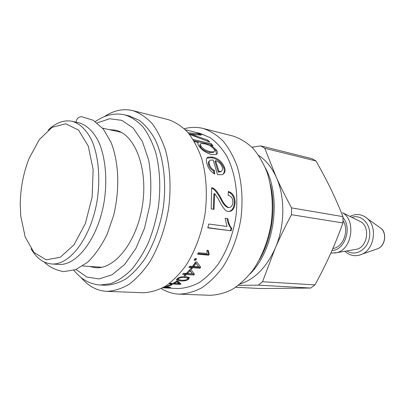<?xml version="1.0" encoding="UTF-8"?>
<svg xmlns="http://www.w3.org/2000/svg" width="405" height="405" viewBox="0 0 405 405"><rect width="100%" height="100%" fill="white"/><g stroke="black" fill="none" stroke-linecap="round" stroke-linejoin="round"><path stroke-width="0.61" d="M48.144 130.111C55.951 122.654 63.939 119.723 72.11 121.313L78.894 122.836C86.635 125.023 93.545 131.534 98.714 141.892C105.143 156.532 107.401 177.496 104.576 198.799C99.195 236.834 77.218 266.227 58.472 264.409L51.531 263.954C43.244 263.169 36.41 258.096 31.028 248.736M72.11 121.313C79.81 123.495 86.68 130.03 91.803 140.454C98.187 155.186 100.399 176.312 97.549 197.787C92.122 236.13 70.181 265.771 51.531 263.954M20.25 204.677C20.422 188.492 23.343 173.143 29.008 158.638L39.26 139.664L52.037 127.352L65.772 123.778L78.535 130.096L88.255 146.048L93.14 169.594L92.138 197.007L85.349 223.58L74.014 244.787L60.178 257.342L46.15 259.797L33.985 252.482L25.206 237.062L20.741 215.966L20.25 204.677M189.991 269.725L189.682 270.019M189.464 270.221L188.786 270.844M185.672 273.446L185.034 273.927M118.609 131.762L120.017 131.726M100.43 267.502L99.088 267.072M109.203 129.646L115.41 130.152C134.571 133.908 148.012 167.478 142.595 204.287C137.386 241.127 115.005 269.522 95.565 267.71L89.47 266.439M124.942 114.909L129.63 116.058L139.193 120.305C145.208 124.902 150.503 131.271 155.08 139.401C163.473 156.968 166.652 181.951 163.316 207.274C160.238 226.157 153.991 243.795 145.491 257.934C139.482 266.642 133.017 273.593 126.097 278.787C119.07 282.872 112.114 285.029 105.219 285.247L100.399 285.029L110.752 283.647C117.809 280.918 124.679 276.281 131.362 269.735C137.786 262.146 143.502 253.054 148.498 242.453C152.948 231.179 156.274 219.221 158.466 206.575C160.831 187.075 159.924 169.093 155.753 152.639C152.467 142.535 148.245 133.999 143.092 127.033C137.528 121.105 131.478 117.065 124.942 114.909C114.782 112.651 104.92 114.873 95.347 121.576M104.247 116.67C113.628 110.408 123.135 108.393 132.769 110.626C139.74 112.97 146.2 117.298 152.148 123.611C157.661 131.023 162.177 140.095 165.706 150.817C170.151 167.852 171.224 187.788 168.682 208.048C165.397 228.202 158.73 247.02 149.648 262.106C143.238 271.396 136.338 278.817 128.957 284.366C121.465 288.74 114.048 291.068 106.697 291.347C96.825 290.765 88.275 286.148 81.046 277.486M132.769 110.626L168.075 119.576C175.152 121.925 181.729 126.168 187.788 132.298C193.418 139.477 198.05 148.22 201.69 158.527C206.347 175.289 207.497 193.549 205.132 213.308C201.973 232.546 195.397 250.493 186.351 264.88C179.941 273.74 173.026 280.817 165.599 286.107C158.051 290.279 150.549 292.491 143.092 292.739L106.697 291.347M196.86 132.637L200.105 133.407L209.942 137.563C216.143 141.937 221.631 147.911 226.4 155.474C235.183 171.771 238.753 194.653 235.745 217.723C232.905 234.92 226.846 250.948 218.422 263.792C212.448 271.699 205.968 278.007 198.992 282.72C191.879 286.426 184.791 288.36 177.724 288.527L162.683 287.823M171.76 284.563L170.5 284.502L171.705 283.961L169.042 283.824L170.146 283.282L172.808 283.419L176.656 281.232L177.916 281.303L180.994 283.951L180.083 284.381L172.965 284.021L171.76 284.563L171.679 283.971M185.374 275.602L184.113 275.527L185.242 274.479L182.579 274.312L183.602 273.309L186.265 273.481L189.783 269.71L191.044 269.801L194.471 274.205L193.625 275.01L186.502 274.56L185.374 275.602L185.039 274.671M224.522 167.498C225.701 170.834 224.952 173.244 222.274 174.722L217.475 174.631L213.182 159.99L210.398 160.152C209.061 160.841 208.732 162.294 209.415 164.506C210.165 167.037 211.81 169.027 214.356 170.465L214.802 173.978C210.985 171.928 208.393 168.602 207.016 164.005C205.851 160.289 206.206 157.996 208.069 157.12L212.493 157.049C218.199 158.304 222.208 161.787 224.522 167.498L223.808 168.08C224.729 170.778 224.365 172.935 222.725 174.55M198.172 132.931L204.039 134.971L201.427 134.333L195.448 132.258M188.203 132.774L198.85 133.918L201.138 135.159L191.201 134.222L207.902 140.201L209.846 142.099L189.515 134.369M193.144 139.507L211.425 143.826L213.05 145.77L210.98 145.329L216.295 149.845C217.748 152.153 217.708 153.703 216.169 154.497L211.562 154.568C205.73 152.812 201.447 149.845 198.713 145.663C197.696 144.104 197.579 143.071 198.364 142.555L194.395 141.573M214.027 209.35L211.197 208.919L211.628 187.758C214.058 187.728 217.196 191.19 221.039 198.131C223.439 203.31 225.96 206.418 228.602 207.461L229.002 207.502C231.306 207.33 232.581 205.548 232.834 202.161C232.86 198.435 231.316 196.147 228.197 195.296L228.349 191.464C232.799 192.998 235.052 196.714 235.118 202.621C234.535 208.631 232.343 211.572 228.552 211.445L228.202 211.4C225.843 211.754 222.512 207.537 218.209 198.764L214.68 193.62L214.027 209.35M231.199 230.815L207.8 227.873L208.722 224.036L227.043 226.435L225.134 218.29L227.863 218.68C228.638 223.322 229.954 226.567 231.802 228.41L231.199 230.815L207.851 227.661M208.702 255.175L197.61 254.173L198.399 252.69L207.056 253.489L206.96 250.305L208.266 250.432L209.213 254.229L208.702 255.175L208.119 254.507L197.929 253.576M195.645 260.278L194.081 260.147L195.068 258.582L196.627 258.714L195.645 260.278L195.124 259.519L194.516 259.468M191.722 269.006L190.466 268.915L191.519 267.639L188.852 267.447L189.808 266.237L192.471 266.434L195.701 261.954L196.962 262.055L200.683 267.27L199.898 268.247L192.775 267.73L191.722 269.006L191.125 268.12M185.86 276.656L189.358 277.496L188.679 279.232C186.791 280.589 183.971 281.151 180.215 280.918L176.656 280.159L177.38 278.579C179.263 277.101 182.088 276.463 185.86 276.656M168.202 286.188L166.835 286.127L170.206 284.948L171.573 285.014L168.202 286.188L168.161 285.702M168.931 287.125L168.941 287.444L165.058 286.932L165.037 286.462L170.672 287.393L163.159 287.565M169.391 287.196L169.396 287.596M165.058 286.932L163.883 287.15M163.407 287.423L168.941 287.444M189.206 277.374L188.077 278.468M178.519 279.774L176.631 279.303M187.763 277.627L187.647 277.233L185.151 276.625M177.749 278.316L178.043 279.177M184.791 277.552C181.663 277.379 179.567 277.744 178.514 278.645L178.144 279.561L181.324 280.169C184.442 280.356 186.533 280.017 187.591 279.156L187.94 278.205L184.791 277.552L184.493 276.61M200.151 266.525L199.447 267.401L192.329 266.875L191.292 268.135M191.519 267.639L191.069 266.784L189.474 266.667M198.728 266.87L195.585 262.541L193.266 265.685L193.727 266.525L198.728 266.87L196.081 263.336L193.727 266.525M195.585 262.541L196.081 263.336M192.329 266.875L192.775 267.73M199.447 267.401L199.898 268.247M195.681 258.633L195.124 259.519M207.633 250.371L208.626 253.57L208.119 254.507M227.104 218.568C227.893 223.135 229.21 226.324 231.063 228.142L230.47 230.516M231.063 228.142L231.802 228.41M214.68 193.62L213.896 193.808L213.258 209.233M228.339 191.97C232.293 193.706 234.292 197.291 234.333 202.723C233.837 208.291 231.842 211.192 228.344 211.42M211.658 188.239C213.875 188.649 216.741 191.995 220.254 198.268C222.654 203.376 225.175 206.449 227.823 207.481L228.8 207.487M210.499 146.104L210.98 145.329M210.448 146.073L210.939 145.279M193.894 140.722L210.909 144.722L211.501 145.41M212.124 147.197L215.708 150.665L216.579 154.244M200.348 144.403L200.288 144.494C199.574 144.884 199.614 145.684 200.419 146.909C202.014 149.44 205.036 151.318 209.476 152.528L213.283 152.584L213.951 151.764M204.682 143.8L200.855 143.608C200.136 144.003 200.181 144.818 201.001 146.063C202.621 148.63 205.654 150.528 210.099 151.748L213.875 151.804C214.777 151.298 214.812 150.407 213.977 149.126C212.058 146.661 208.96 144.884 204.682 143.8M210.909 144.722L211.425 143.826M207.436 141.143L207.902 140.201M189.13 133.888L197.174 134.754M190.922 134.88L191.201 134.222M190.866 134.86L191.155 134.187M198.526 134.88L198.85 133.918M206.915 158.097L211.835 157.758C217.536 159.008 221.53 162.445 223.808 168.08M209.486 160.927C208.332 161.661 208.069 163.053 208.702 165.098C209.441 167.599 211.081 169.563 213.622 170.986L213.951 173.517M218.285 172.044L219.019 171.528L221.014 171.396C222.497 170.535 222.907 169.077 222.239 167.022C220.988 163.828 218.776 161.711 215.597 160.674L214.918 161.342L218.285 172.044L220.3 171.907L221.181 171.33M215.597 160.674L219.019 171.528M213.622 170.986L214.356 170.465M193.894 273.476L193.266 274.074L186.143 273.618L185.237 274.463M185.242 274.479L184.882 273.537L183.47 273.441M192.527 273.866L189.672 269.993L187.156 272.631L187.525 273.562L192.527 273.866L190.077 270.889L187.525 273.562M189.672 269.993L190.077 270.889M186.143 273.618L186.502 274.56M193.266 274.074L193.625 275.01M171.907 283.373L171.634 283.495M180.119 283.242L178.99 283.287M173.988 283.029L173.603 283.009M173.953 282.822L174.069 283.485L179.04 283.743L178.883 282.685L177.036 281.252M176.696 281.237L176.848 281.956L174.069 283.485M179.066 283.728L176.848 281.956M172.864 283.394L172.965 284.021M179.916 283.333L180.083 284.381M171.614 283.358L171.705 283.961M184.356 128.749C190.603 127.013 196.82 126.907 202.991 128.425C210.149 130.769 216.797 134.916 222.942 140.864C228.653 147.805 233.371 156.219 237.097 166.111C241.891 182.179 243.167 199.635 240.934 218.472C237.907 236.819 231.437 253.91 222.456 267.614C216.083 276.048 209.182 282.786 201.741 287.828C194.167 291.797 186.614 293.893 179.086 294.121C172.738 293.833 166.804 291.975 161.301 288.542M202.991 128.425L232.774 135.974C239.962 138.307 246.655 142.368 252.847 148.154C258.603 154.877 263.371 163.012 267.148 172.55C272.028 188.021 273.405 204.788 271.284 222.851C268.363 240.433 262.005 256.81 253.105 269.927C246.777 278.012 239.907 284.467 232.485 289.292C224.912 293.088 217.348 295.093 209.785 295.296L179.086 294.121M240.16 283.951C254.78 279.273 266.439 267.437 275.137 248.442C285.024 225.97 285.338 196.916 276.195 177.046C271.765 167.376 265.933 160.177 258.699 155.444M238.403 285.338L258.279 285.155L310.777 288.041L260.825 288.542L235.705 287.277M258.279 285.155L262.531 281.728L275.137 248.442C279.663 237.922 285.105 226.673 291.468 214.69L291.549 207.881C285.484 196.658 280.361 186.381 276.195 177.046L264.774 148.291L260.714 145.886L251.956 147.243M264.774 148.291L315.956 160.962L311.906 158.659L260.714 145.886M315.956 160.962C321.489 170.632 326.364 179.815 330.591 188.502C334.813 197.169 338.939 206.55 342.969 216.64L291.549 207.881M291.468 214.69L342.944 222.947L342.969 216.64M342.944 222.947C338.838 234.287 334.601 244.782 330.227 254.426C325.858 264.09 320.77 274.241 314.958 284.882L262.531 281.728M310.777 288.041L314.958 284.882M332.854 248.493C343.146 247.551 349.555 230.156 343.005 220.598M354.82 249.551L356.714 249.222C367.522 246.974 370.418 226.911 360.683 221.702L358.962 220.852M44.16 262C48.909 266.763 55.353 269.973 63.499 271.633L75.593 269.669L87.526 262.349C94.978 255.084 101.503 245.744 107.112 234.333L113.648 215.394C119.91 189.029 118.964 162.937 111.137 142.525L103.295 129.028L93.246 120.265L81.81 116.736C78.56 116.696 76.651 118.518 76.079 122.204M97.19 122.928L109.628 118.746L121.956 120.376L133.21 128.051L142.403 141.512L148.63 159.919C151.09 174.226 151.48 189.363 149.799 205.325L144.509 228.258L135.842 248.543L124.669 264.44L112.043 274.757L99.078 278.939L86.797 277.015L76.044 269.492M167.346 286.861L167.361 287.272M188.396 278.245L188.679 279.232M178.321 277.967L178.514 278.645M180.012 280.068L180.215 280.918M234.333 202.723L235.118 202.621M227.823 207.481L228.602 207.461M220.254 198.268L221.039 198.131M200.419 146.909L201.001 146.063M209.476 152.528L210.099 151.748M215.708 150.665L216.295 149.845M195.068 136.399L195.412 135.624M211.835 157.758L212.493 157.049M208.702 165.098L209.415 164.506M270.368 184.321C276.301 208.18 271.947 238.337 259.514 259.549M331.984 250.477C344.706 250.472 352.391 227.853 342.989 217.617M334.535 253.11L336.666 252.695C352.072 249.52 356.314 220.102 342.438 212.701L360.683 221.702M347.004 250.903C355.337 256.962 367.861 249.526 369.522 237.021C371.466 224.562 361.549 213.886 351.844 217.343M359.235 255.246L362.591 253.955C374.291 248.523 377.349 227.337 367.659 218.821L364.804 216.635M379.075 226.972L381.232 228.511C386.815 233.432 385.094 245.354 378.346 248.493L375.84 249.364M82.691 265.999L101.822 267.254M102.576 128.157L121.282 132.359M73.897 270.272C81.182 279.404 90.021 284.32 100.399 285.029M185.439 129.797L195.564 132.288M187.647 277.233L187.94 278.205M176.499 279.551L176.656 280.159M228.223 207.522L229.002 207.502M213.283 152.584L213.875 151.804M220.3 171.907L221.014 171.396M207.375 157.834L208.069 157.12M265.417 168.004C281.819 198.065 274.387 249.601 250.153 273.8M330.834 253.074L336.666 252.695L356.714 249.222M344.933 251.262C350.173 256.056 356.061 256.952 362.591 253.955L378.346 248.493C385.99 244.99 386.324 232.08 381.232 228.511L367.659 218.821C362.242 214.098 356.339 213.298 349.96 216.412"/></g></svg>
